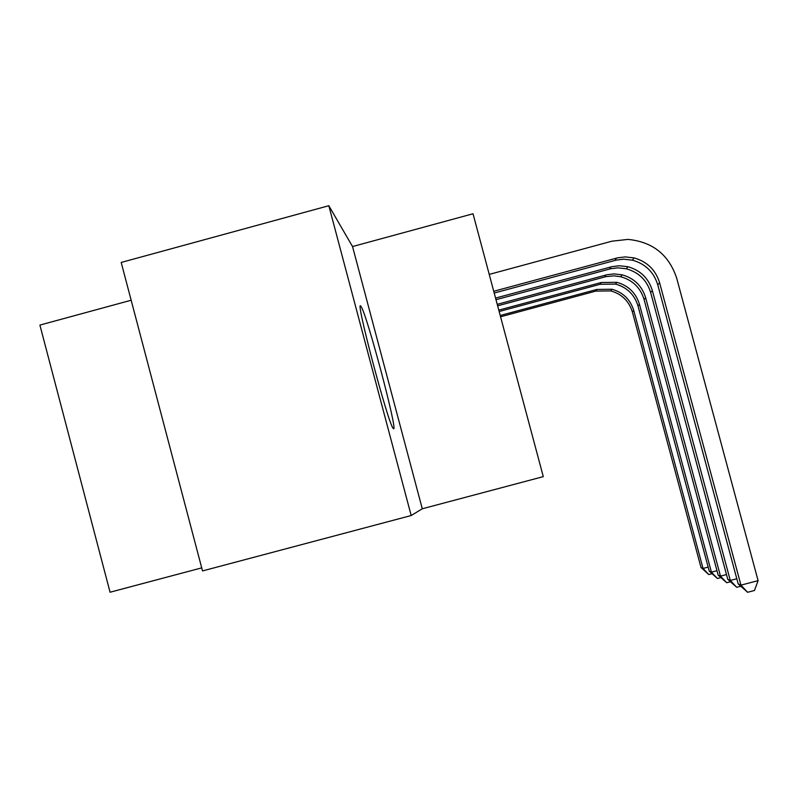 <?xml version="1.0" encoding="UTF-8"?>
<svg xmlns="http://www.w3.org/2000/svg" width="798" height="798" viewBox="0 0 798 798"><rect width="100%" height="100%" fill="white"/><g stroke="black" fill="none" stroke-linecap="round" stroke-linejoin="round"><path stroke-width="1.2" d="M361.015 306.502C353.903 294.223 387.998 423.558 393.165 428.346L393.514 428.706C398.332 432.785 366.861 314.213 361.135 306.671L361.015 306.502M131.161 300.238L39.9 325.085L110.064 592.226L201.714 567.877M411.189 515.528L202.522 570.929L121.196 262.452L328.816 205.714L411.189 515.528L422.282 508.775L543.288 476.635L473.024 213.764L352.536 246.552L328.816 205.714M422.282 508.775L352.536 246.552M494.211 293.036L616.236 260.098L623.717 259.19L632.435 260.178C645.363 263.819 653.801 272.038 657.751 284.826L738.2 583.937L740.943 585.143L758.1 580.655L676.704 278.223C668.904 254.742 652.644 241.804 627.916 239.4L611.876 241.205L489.234 274.402M493.743 291.28L617.662 257.824L625.223 256.906L634.041 257.904C647.108 261.594 655.637 269.894 659.627 282.821L740.943 585.143L747.616 592.286L738.2 583.937M758.1 580.655L754.459 590.49L747.616 592.286M495.568 298.083L612.126 266.632L619.378 265.754L627.827 266.712C640.355 270.243 648.535 278.213 652.365 290.602L730.29 580.455L736.803 578.75M495.997 299.699L610.819 268.717L617.991 267.849L626.36 268.796C638.749 272.298 646.849 280.188 650.639 292.447L727.766 579.338L730.29 580.455L736.724 587.308L727.766 579.338M740.674 586.271L736.724 587.308M497.234 304.347L607.029 274.741L613.991 273.894L622.111 274.821C634.141 278.213 641.991 285.864 645.662 297.774L720.484 576.136L726.479 574.56M497.633 305.834L605.822 276.667L613.871 275.839L620.754 276.746C632.664 280.108 640.435 287.689 644.076 299.479L718.15 575.109L720.484 576.136L726.689 582.73L718.15 575.109M730.33 581.772L726.689 582.73M498.79 310.133L601.233 282.502L616.824 282.312C628.395 285.584 635.946 292.946 639.477 304.397L711.427 572.146L716.963 570.69M499.159 311.519L600.116 284.288L615.567 284.098C627.029 287.34 634.51 294.632 638.011 305.973L709.272 571.198L711.427 572.146L717.422 578.5L709.272 571.198M720.794 577.612L717.422 578.5M500.216 315.499L596.904 289.435L611.926 289.255C623.068 292.407 630.35 299.499 633.752 310.532L703.038 568.445L708.165 567.099M500.565 316.786L595.877 291.09L610.759 290.911C621.802 294.033 629.014 301.065 632.385 311.988L701.033 567.568L703.038 568.445L708.833 574.58L701.033 567.568M711.966 573.752L708.833 574.58M616.425 258.133L615.009 260.407M659.627 282.821L657.751 284.826M610.949 266.931L609.642 269.016M652.365 290.602L650.639 292.447M605.891 275.021L604.694 276.946M645.662 297.774L644.076 299.479M601.233 282.502L600.116 284.288M639.477 304.397L638.011 305.973M596.904 289.435L595.877 291.09M633.752 310.532L632.385 311.988M634.041 257.904L632.435 260.178M627.827 266.712L626.36 268.796M622.111 274.821L620.754 276.746M616.824 282.312L615.567 284.098M611.926 289.255L610.759 290.911"/></g></svg>
